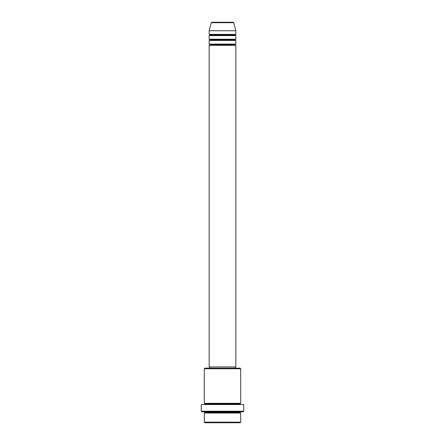 <?xml version="1.0" encoding="UTF-8"?>
<svg xmlns="http://www.w3.org/2000/svg" width="445" height="445" viewBox="0 0 445 445"><rect width="100%" height="100%" fill="white"/><g stroke="black" fill="none" stroke-linecap="round" stroke-linejoin="round"><path stroke-width="0.33" stroke-dasharray="2.23 1.67" d="M209.15 45.307L235.85 45.307L209.15 45.307M235.244 44.7L209.756 44.7L235.244 44.7M235.85 44.094L209.15 44.094L235.85 44.094M209.15 40.456L235.85 40.456L209.15 40.456M235.244 39.85L209.756 39.85L235.244 39.85M235.85 39.243L209.15 39.243L235.85 39.243M209.15 35.6L235.85 35.6L209.15 35.6M235.244 34.994L209.756 34.994L235.244 34.994M235.85 34.387L209.15 34.387L235.85 34.387M204.294 413.043L240.706 413.043L204.294 413.043M240.1 412.432L204.9 412.432L240.1 412.432M240.706 411.825L201.869 411.825L240.706 411.825M204.9 403.938L240.1 403.938L204.9 403.938M240.706 403.331L204.294 403.331L240.706 403.331M204.294 404.544L243.738 404.544L204.294 404.544M209.756 368.137L240.1 368.137L209.756 368.137M235.244 366.925L209.756 366.925L235.244 366.925M209.15 30.744L235.85 30.744L209.15 30.744M211.308 22.701L233.692 22.701L211.308 22.701M211.892 22.25L233.108 22.25L211.892 22.25M204.9 422.75L240.1 422.75L204.9 422.75M240.706 422.144L204.294 422.144L240.706 422.144M243.738 411.219L201.262 411.219L243.738 411.219M204.294 368.744L240.706 368.744L204.294 368.744M209.15 366.925L235.85 366.925L209.15 366.925M209.756 366.925L234.999 366.925L209.756 366.925"/><path stroke-width="0.67" d="M233.108 22.25L211.892 22.25A0.606 0.606 0 0 0 211.308 22.701L233.692 22.701A0.606 0.606 0 0 0 233.108 22.25L211.892 22.25A0.606 0.606 0 0 0 211.308 22.701L209.15 30.744L235.85 30.744L233.692 22.701L211.308 22.701L209.15 30.744L209.15 34.387A0.606 0.606 0 0 1 209.756 34.994A0.606 0.606 0 0 1 209.15 35.6L209.15 39.243A0.606 0.606 0 0 1 209.756 39.85A0.606 0.606 0 0 1 209.15 40.456L209.15 44.094A0.606 0.606 0 0 1 209.756 44.7A0.606 0.606 0 0 1 209.15 45.307L209.15 366.925L235.85 366.925L235.85 45.307A0.606 0.606 0 0 1 235.244 44.7A0.606 0.606 0 0 1 235.85 44.094L235.85 40.456A0.606 0.606 0 0 1 235.244 39.85A0.606 0.606 0 0 1 235.85 39.243L235.85 35.6A0.606 0.606 0 0 1 235.244 34.994A0.606 0.606 0 0 1 235.85 34.387L235.85 30.744L209.15 30.744L209.15 34.387L235.85 34.387A0.606 0.606 0 0 0 235.244 34.994L209.756 34.994A0.606 0.606 0 0 0 209.15 34.387L235.85 34.387L235.85 30.744L233.692 22.701A0.606 0.606 0 0 0 233.108 22.25M204.294 422.144L204.9 422.75L240.1 422.75L240.706 422.144L204.294 422.144L240.706 422.144L240.706 413.043A0.606 0.606 0 0 1 240.1 412.432A0.606 0.606 0 0 1 240.706 411.825A0.606 0.606 0 0 0 240.1 412.432L204.9 412.432A0.606 0.606 0 0 1 204.294 413.043L204.294 422.144L204.294 413.043A0.606 0.606 0 0 0 204.9 412.432A0.606 0.606 0 0 0 204.294 411.825A0.606 0.606 0 0 1 204.9 412.432L240.1 412.432A0.606 0.606 0 0 0 240.706 413.043L204.294 413.043L240.706 413.043L240.706 422.144L240.1 422.75L204.9 422.75L204.294 422.144M240.706 368.744L240.1 368.137L204.9 368.137L204.294 368.744L240.706 368.744L204.294 368.744L204.294 403.331A0.606 0.606 0 0 1 204.9 403.938A0.606 0.606 0 0 1 204.294 404.544A0.606 0.606 0 0 0 204.9 403.938L240.1 403.938A0.606 0.606 0 0 1 240.706 403.331L240.706 368.744L240.706 403.331A0.606 0.606 0 0 0 240.1 403.938A0.606 0.606 0 0 0 240.706 404.544A0.606 0.606 0 0 1 240.1 403.938L204.9 403.938A0.606 0.606 0 0 0 204.294 403.331L240.706 403.331L204.294 403.331L204.294 368.744L204.9 368.137L240.1 368.137L240.706 368.744M201.262 411.219L201.869 411.825L243.131 411.825L243.738 411.219L201.262 411.219L243.738 411.219L243.738 404.544L201.262 404.544L201.262 411.219L201.262 404.544L243.738 404.544L243.738 411.219L243.131 411.825L201.869 411.825L201.262 411.219M209.15 44.094L235.85 44.094A0.606 0.606 0 0 0 235.244 44.7L209.756 44.7A0.606 0.606 0 0 0 209.15 44.094L209.15 40.456A0.606 0.606 0 0 0 209.756 39.85A0.606 0.606 0 0 0 209.15 39.243L235.85 39.243A0.606 0.606 0 0 0 235.244 39.85L209.756 39.85L235.244 39.85A0.606 0.606 0 0 0 235.85 40.456L209.15 40.456L235.85 40.456L235.85 44.094L209.15 44.094M235.85 45.307L209.15 45.307A0.606 0.606 0 0 0 209.756 44.7L235.244 44.7A0.606 0.606 0 0 0 235.85 45.307L235.85 366.925L209.15 366.925L209.15 45.307L235.85 45.307M235.244 368.137L235.244 366.925L235.244 368.137M209.756 366.925L209.756 368.137L209.756 366.925M235.85 35.6L209.15 35.6A0.606 0.606 0 0 0 209.756 34.994L235.244 34.994A0.606 0.606 0 0 0 235.85 35.6L235.85 39.243L209.15 39.243L209.15 35.6L235.85 35.6"/></g></svg>
